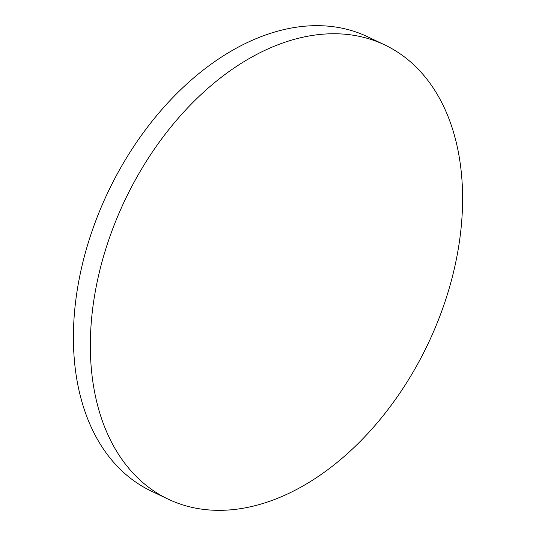 <?xml version="1.0" encoding="UTF-8"?>
<svg xmlns="http://www.w3.org/2000/svg" width="536" height="536" viewBox="0 0 536 536"><rect width="100%" height="100%" fill="white"/><g stroke="black" fill="none" stroke-linecap="round" stroke-linejoin="round"><path stroke-width="0.8" d="M168.103 499.117L151.179 491.036A251.605 167.701 -64.5 0 1 96.728 218.313A251.605 167.701 -64.5 0 1 367.897 36.883L384.821 44.964A251.605 167.701 -64.5 0 1 439.272 317.687A251.605 167.701 -64.5 0 1 168.103 499.117A251.605 167.701 -64.5 0 1 113.659 226.393A251.605 167.701 -64.5 0 1 384.821 44.964"/></g></svg>
